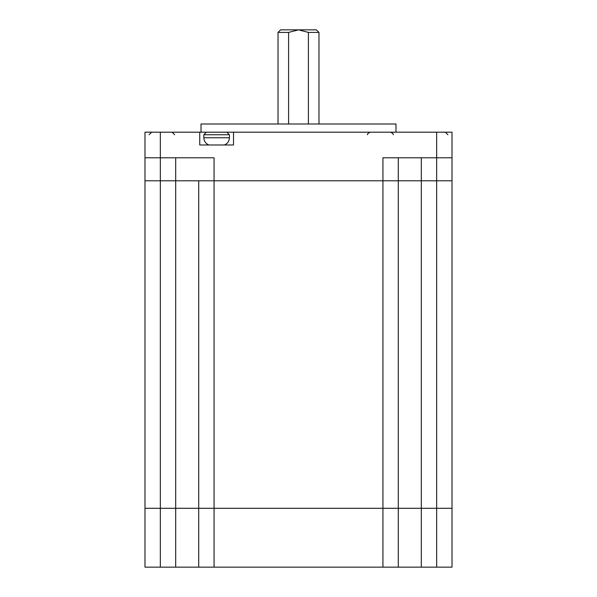 <?xml version="1.0" encoding="UTF-8"?>
<svg xmlns="http://www.w3.org/2000/svg" width="597" height="597" viewBox="0 0 597 597"><rect width="100%" height="100%" fill="white"/><g stroke="black" fill="none" stroke-linecap="round" stroke-linejoin="round"><path stroke-width="0.9" d="M160.339 132.191L160.339 567.15L144.989 567.15L144.989 508.301L160.339 508.301L144.989 508.301L144.989 180.809L398.281 180.809L398.281 508.301L436.661 508.301L382.931 508.301L398.281 508.301L398.281 567.15L382.931 567.15L382.931 180.809L144.989 180.809L144.989 132.191L199.741 132.191L199.741 144.989L233.509 144.989L233.509 132.191L452.011 132.191L452.011 508.301L436.661 508.301L452.011 508.301L452.011 567.15L398.281 567.15M175.69 157.78L175.69 508.301L160.339 508.301L198.719 508.301L198.719 180.809M144.989 132.191L144.989 157.78L214.069 157.78L214.069 508.301L382.931 508.301L198.719 508.301L214.069 508.301L214.069 567.15L382.931 567.15M398.281 157.78L398.281 180.809L452.011 180.809L436.661 180.809L436.661 157.78L382.931 157.78L382.931 180.809L436.661 180.809L436.661 567.15M214.069 567.15L198.719 567.15L198.719 508.301L175.69 508.301L175.69 567.15L198.719 567.15M160.339 567.15L175.69 567.15M278.03 32.41L280.59 29.85L298.5 29.85L288.59 32.41L278.03 32.41L278.03 124.004M288.59 124.004L288.59 32.41M308.41 32.41L298.5 29.85L316.41 29.85L318.97 32.41L308.41 32.41L308.41 124.004M201.017 132.191L201.017 124.004L395.983 124.004L395.983 132.191M144.989 157.78L144.989 180.809M233.509 132.191L199.741 132.191M452.011 157.78L436.661 157.78L436.661 132.191M206.86 132.191L214.338 132.191M224.293 132.191L226.39 132.191M421.31 157.78L421.31 567.15M208.95 144.989C205.719 143.653 204.01 141.243 203.831 137.75L229.42 137.75L229.42 134.75L203.831 134.75L206.39 132.191M229.42 134.75L226.86 132.191M318.97 32.41L318.97 124.004M447.922 134.75L445.362 132.191M203.831 137.75L203.831 134.75M229.42 137.75C229.241 141.243 227.532 143.653 224.3 144.989M174.667 134.75L172.108 132.191M149.078 134.75L151.638 132.191M393.169 134.75C393.669 134.109 392.819 133.258 390.61 132.191M367.58 134.75C367.043 134.176 367.894 133.325 370.14 132.191"/></g></svg>
